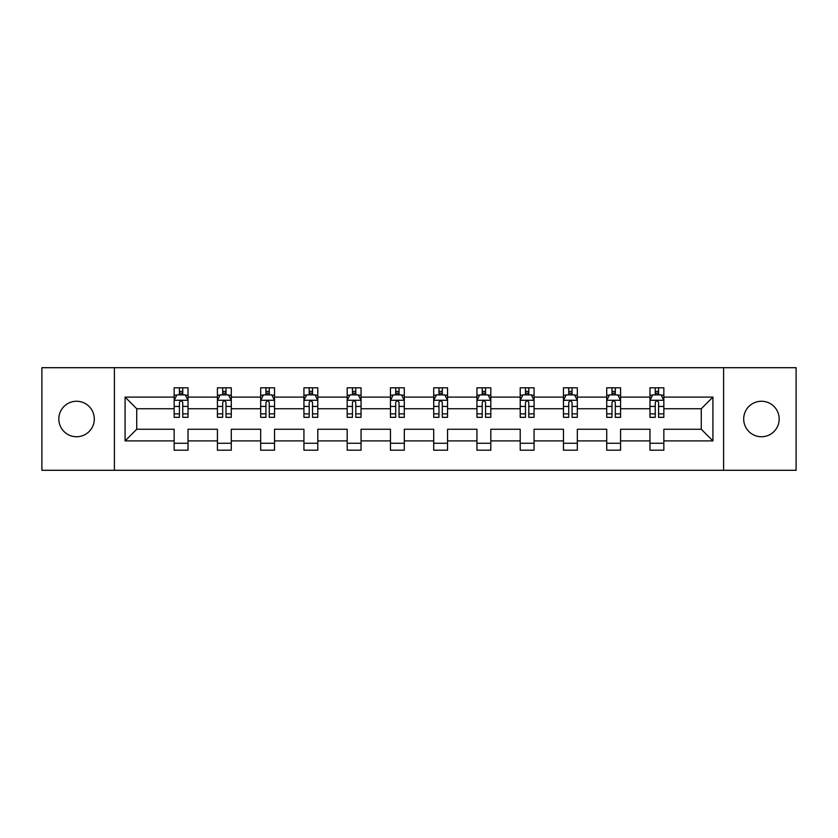 <?xml version="1.0" encoding="UTF-8"?>
<svg xmlns="http://www.w3.org/2000/svg" width="838" height="838" viewBox="0 0 838 838"><rect width="100%" height="100%" fill="white"/><g stroke="black" fill="none" stroke-linecap="round" stroke-linejoin="round"><path stroke-width="1.26" d="M761.438 401.255A17.745 17.745 0 0 0 743.694 419A17.745 17.745 0 0 0 761.438 436.745A17.745 17.745 0 0 0 779.183 419A17.745 17.745 0 0 0 761.438 401.255M76.562 401.255A17.745 17.745 0 0 0 58.817 419A17.745 17.745 0 0 0 76.562 436.745A17.745 17.745 0 0 0 94.306 419A17.745 17.745 0 0 0 76.562 401.255M723.592 470.296L796.1 470.296L796.1 367.704L723.592 367.704L723.592 470.296L114.408 470.296L114.408 367.704L41.9 367.704L41.9 470.296L114.408 470.296M663.843 440.903L663.843 429.255L701.27 429.255L712.918 440.903L663.843 440.903L663.843 450.195L649.974 450.195L649.974 440.903L620.581 440.903L620.581 450.195L606.722 450.195L606.722 440.903L577.33 440.903L577.33 450.195L563.461 450.195L563.461 440.903L534.068 440.903L534.068 450.195L520.209 450.195L520.209 440.903L490.817 440.903L490.817 450.195L476.948 450.195L476.948 440.903L447.555 440.903L447.555 450.195L433.696 450.195L433.696 440.903L404.304 440.903L404.304 450.195L390.445 450.195L390.445 440.903L361.052 440.903L361.052 450.195L347.183 450.195L347.183 440.903L317.791 440.903L317.791 450.195L303.932 450.195L303.932 440.903L274.539 440.903L274.539 450.195L260.67 450.195L260.67 440.903L231.278 440.903L231.278 450.195L217.419 450.195L217.419 440.903L188.026 440.903L188.026 450.195L174.157 450.195L174.157 440.903L125.082 440.903L125.082 397.097L174.157 397.097L174.157 387.805L188.026 387.805L188.026 397.097L217.419 397.097L217.419 387.805L231.278 387.805L231.278 397.097L260.67 397.097L260.67 387.805L274.539 387.805L274.539 397.097L303.932 397.097L303.932 387.805L317.791 387.805L317.791 397.097L347.183 397.097L347.183 387.805L361.052 387.805L361.052 397.097L390.445 397.097L390.445 387.805L404.304 387.805L404.304 397.097L433.696 397.097L433.696 387.805L447.555 387.805L447.555 397.097L476.948 397.097L476.948 387.805L490.817 387.805L490.817 397.097L520.209 397.097L520.209 387.805L534.068 387.805L534.068 397.097L563.461 397.097L563.461 387.805L577.33 387.805L577.33 397.097L606.722 397.097L606.722 387.805L620.581 387.805L620.581 397.097L649.974 397.097L649.974 387.805L663.843 387.805L663.843 397.097L712.918 397.097L712.918 440.903M723.592 367.704L114.408 367.704M649.974 397.097L649.974 408.745L620.581 408.745L620.581 397.097M620.581 440.903L620.581 429.255L649.974 429.255L649.974 440.903M606.722 397.097L606.722 408.745L577.33 408.745L577.33 397.097M577.33 440.903L577.33 429.255L606.722 429.255L606.722 440.903M563.461 397.097L563.461 408.745L534.068 408.745L534.068 397.097M534.068 440.903L534.068 429.255L563.461 429.255L563.461 440.903M520.209 397.097L520.209 408.745L490.817 408.745L490.817 397.097M490.817 440.903L490.817 429.255L520.209 429.255L520.209 440.903M476.948 397.097L476.948 408.745L447.555 408.745L447.555 397.097M447.555 440.903L447.555 429.255L476.948 429.255L476.948 440.903M433.696 397.097L433.696 408.745L404.304 408.745L404.304 397.097M404.304 440.903L404.304 429.255L433.696 429.255L433.696 440.903M390.445 397.097L390.445 408.745L361.052 408.745L361.052 397.097M361.052 440.903L361.052 429.255L390.445 429.255L390.445 440.903M347.183 397.097L347.183 408.745L317.791 408.745L317.791 397.097M317.791 440.903L317.791 429.255L347.183 429.255L347.183 440.903M303.932 397.097L303.932 408.745L274.539 408.745L274.539 397.097M274.539 440.903L274.539 429.255L303.932 429.255L303.932 440.903M260.67 397.097L260.67 408.745L231.278 408.745L231.278 397.097M231.278 440.903L231.278 429.255L260.67 429.255L260.67 440.903M217.419 397.097L217.419 408.745L188.026 408.745L188.026 397.097M188.026 440.903L188.026 429.255L217.419 429.255L217.419 440.903M174.157 397.097L174.157 408.745L136.73 408.745L136.73 429.255L174.157 429.255L174.157 440.903M125.082 397.097L136.73 408.745M701.27 429.255L701.27 408.745L663.843 408.745L663.843 397.097M655.243 394.74L658.574 394.74M611.991 394.74L615.312 394.74M568.73 394.74L572.061 394.74M525.478 394.74L528.799 394.74M482.217 394.74L485.548 394.74M438.965 394.74L442.296 394.74M395.704 394.74L399.035 394.74M352.452 394.74L355.783 394.74M309.201 394.74L312.522 394.74M265.939 394.74L269.27 394.74M222.688 394.74L226.009 394.74M179.426 394.74L182.757 394.74M174.157 443.26L188.026 443.26M217.419 443.26L231.278 443.26M260.67 443.26L274.539 443.26M303.932 443.26L317.791 443.26M347.183 443.26L361.052 443.26M390.445 443.26L404.304 443.26M433.696 443.26L447.555 443.26M476.948 443.26L490.817 443.26M520.209 443.26L534.068 443.26M563.461 443.26L577.33 443.26M606.722 443.26L620.581 443.26M649.974 443.26L663.843 443.26M136.73 429.255L125.082 440.903M712.918 397.097L701.27 408.745M182.757 391.409L179.426 391.409M176.766 395.211L174.157 395.211L174.157 387.805L179.426 387.805L179.426 394.876M174.157 413.857L174.157 417.334L179.426 417.334L179.426 413.857L174.157 413.857L174.157 408.745M188.026 408.745L188.026 417.334L182.757 417.334L182.757 402.502C181.647 400.365 180.537 400.365 179.426 402.502L179.426 413.857M185.418 395.211L188.026 395.211L188.026 387.805L182.757 387.805L182.757 394.876M188.026 400.417L185.25 394.876L176.933 394.876L174.157 400.417M226.009 391.409L222.688 391.409M220.027 395.211L217.419 395.211L217.419 387.805L222.688 387.805L222.688 394.876M217.419 413.857L217.419 417.334L222.688 417.334L222.688 413.857L217.419 413.857L217.419 408.745M231.278 408.745L231.278 417.334L226.009 417.334L226.009 402.502C224.909 400.365 223.798 400.365 222.688 402.502L222.688 413.857M228.68 395.211L231.278 395.211L231.278 387.805L226.009 387.805L226.009 394.876M231.278 400.417L228.512 394.876L220.195 394.876L217.419 400.417M269.27 391.409L265.939 391.409M263.279 395.211L260.67 395.211L260.67 387.805L265.939 387.805L265.939 394.876M260.67 413.857L260.67 417.334L265.939 417.334L265.939 413.857L260.67 413.857L260.67 408.745M274.539 408.745L274.539 417.334L269.27 417.334L269.27 402.502C268.16 400.365 267.05 400.365 265.939 402.502L265.939 413.857M271.931 395.211L274.539 395.211L274.539 387.805L269.27 387.805L269.27 394.876M274.539 400.417L271.763 394.876L263.446 394.876L260.67 400.417M312.522 391.409L309.201 391.409M306.54 395.211L303.932 395.211L303.932 387.805L309.201 387.805L309.201 394.876M303.932 413.857L303.932 417.334L309.201 417.334L309.201 413.857L303.932 413.857L303.932 408.745M317.791 408.745L317.791 417.334L312.522 417.334L312.522 402.502C311.422 400.365 310.311 400.365 309.201 402.502L309.201 413.857M315.182 395.211L317.791 395.211L317.791 387.805L312.522 387.805L312.522 394.876M317.791 400.417L315.025 394.876L306.698 394.876L303.932 400.417M355.783 391.409L352.452 391.409M349.792 395.211L347.183 395.211L347.183 387.805L352.452 387.805L352.452 394.876M347.183 413.857L347.183 417.334L352.452 417.334L352.452 413.857L347.183 413.857L347.183 408.745M361.052 408.745L361.052 417.334L355.783 417.334L355.783 402.502C354.673 400.365 353.563 400.365 352.452 402.502L352.452 413.857M358.444 395.211L361.052 395.211L361.052 387.805L355.783 387.805L355.783 394.876M361.052 400.417L358.276 394.876L349.959 394.876L347.183 400.417M399.035 391.409L395.704 391.409M393.043 395.211L390.445 395.211L390.445 387.805L395.704 387.805L395.704 394.876M390.445 413.857L390.445 417.334L395.704 417.334L395.704 413.857L390.445 413.857L390.445 408.745M404.304 408.745L404.304 417.334L399.035 417.334L399.035 402.502C397.924 400.365 396.814 400.365 395.704 402.502L395.704 413.857M401.695 395.211L404.304 395.211L404.304 387.805L399.035 387.805L399.035 394.876M404.304 400.417L401.528 394.876L393.211 394.876L390.445 400.417M442.296 391.409L438.965 391.409M436.305 395.211L433.696 395.211L433.696 387.805L438.965 387.805L438.965 394.876M433.696 413.857L433.696 417.334L438.965 417.334L438.965 413.857L433.696 413.857L433.696 408.745M447.555 408.745L447.555 417.334L442.296 417.334L442.296 402.502C441.186 400.365 440.076 400.365 438.965 402.502L438.965 413.857M444.957 395.211L447.555 395.211L447.555 387.805L442.296 387.805L442.296 394.876M447.555 400.417L444.789 394.876L436.472 394.876L433.696 400.417M485.548 391.409L482.217 391.409M479.556 395.211L476.948 395.211L476.948 387.805L482.217 387.805L482.217 394.876M476.948 413.857L476.948 417.334L482.217 417.334L482.217 413.857L476.948 413.857L476.948 408.745M490.817 408.745L490.817 417.334L485.548 417.334L485.548 402.502C484.437 400.365 483.327 400.365 482.217 402.502L482.217 413.857M488.208 395.211L490.817 395.211L490.817 387.805L485.548 387.805L485.548 394.876M490.817 400.417L488.041 394.876L479.724 394.876L476.948 400.417M528.799 391.409L525.478 391.409M522.818 395.211L520.209 395.211L520.209 387.805L525.478 387.805L525.478 394.876M520.209 413.857L520.209 417.334L525.478 417.334L525.478 413.857L520.209 413.857L520.209 408.745M534.068 408.745L534.068 417.334L528.799 417.334L528.799 402.502C527.699 400.365 526.589 400.365 525.478 402.502L525.478 413.857M531.46 395.211L534.068 395.211L534.068 387.805L528.799 387.805L528.799 394.876M534.068 400.417L531.302 394.876L522.975 394.876L520.209 400.417M572.061 391.409L568.73 391.409M566.069 395.211L563.461 395.211L563.461 387.805L568.73 387.805L568.73 394.876M563.461 413.857L563.461 417.334L568.73 417.334L568.73 413.857L563.461 413.857L563.461 408.745M577.33 408.745L577.33 417.334L572.061 417.334L572.061 402.502C570.95 400.365 569.84 400.365 568.73 402.502L568.73 413.857M574.721 395.211L577.33 395.211L577.33 387.805L572.061 387.805L572.061 394.876M577.33 400.417L574.554 394.876L566.237 394.876L563.461 400.417M615.312 391.409L611.991 391.409M609.32 395.211L606.722 395.211L606.722 387.805L611.991 387.805L611.991 394.876M606.722 413.857L606.722 417.334L611.991 417.334L611.991 413.857L606.722 413.857L606.722 408.745M620.581 408.745L620.581 417.334L615.312 417.334L615.312 402.502C614.202 400.365 613.102 400.365 611.991 402.502L611.991 413.857M617.973 395.211L620.581 395.211L620.581 387.805L615.312 387.805L615.312 394.876M620.581 400.417L617.805 394.876L609.488 394.876L606.722 400.417M658.574 391.409L655.243 391.409M652.582 395.211L649.974 395.211L649.974 387.805L655.243 387.805L655.243 394.876M649.974 413.857L649.974 417.334L655.243 417.334L655.243 413.857L649.974 413.857L649.974 408.745M663.843 408.745L663.843 417.334L658.574 417.334L658.574 402.502C657.463 400.365 656.353 400.365 655.243 402.502L655.243 413.857M661.234 395.211L663.843 395.211L663.843 387.805L658.574 387.805L658.574 394.876M663.843 400.417L661.067 394.876L652.75 394.876L649.974 400.417M187.953 400.281L174.231 400.281M188.026 413.857L182.757 413.857M179.426 406.43L174.157 406.43M188.026 406.43L182.757 406.43M182.757 393.179L179.426 393.179M231.215 400.281L217.482 400.281M231.278 413.857L226.009 413.857M222.688 406.43L217.419 406.43M231.278 406.43L226.009 406.43M226.009 393.179L222.688 393.179M274.466 400.281L260.744 400.281M274.539 413.857L269.27 413.857M265.939 406.43L260.67 406.43M274.539 406.43L269.27 406.43M269.27 393.179L265.939 393.179M317.728 400.281L303.995 400.281M317.791 413.857L312.522 413.857M309.201 406.43L303.932 406.43M317.791 406.43L312.522 406.43M312.522 393.179L309.201 393.179M360.979 400.281L347.257 400.281M361.052 413.857L355.783 413.857M352.452 406.43L347.183 406.43M361.052 406.43L355.783 406.43M355.783 393.179L352.452 393.179M404.23 400.281L390.508 400.281M404.304 413.857L399.035 413.857M395.704 406.43L390.445 406.43M404.304 406.43L399.035 406.43M399.035 393.179L395.704 393.179M447.492 400.281L433.77 400.281M447.555 413.857L442.296 413.857M438.965 406.43L433.696 406.43M447.555 406.43L442.296 406.43M442.296 393.179L438.965 393.179M490.743 400.281L477.021 400.281M490.817 413.857L485.548 413.857M482.217 406.43L476.948 406.43M490.817 406.43L485.548 406.43M485.548 393.179L482.217 393.179M534.005 400.281L520.272 400.281M534.068 413.857L528.799 413.857M525.478 406.43L520.209 406.43M534.068 406.43L528.799 406.43M528.799 393.179L525.478 393.179M577.256 400.281L563.534 400.281M577.33 413.857L572.061 413.857M568.73 406.43L563.461 406.43M577.33 406.43L572.061 406.43M572.061 393.179L568.73 393.179M620.508 400.281L606.785 400.281M620.581 413.857L615.312 413.857M611.991 406.43L606.722 406.43M620.581 406.43L615.312 406.43M615.312 393.179L611.991 393.179M663.769 400.281L650.047 400.281M663.843 413.857L658.574 413.857M655.243 406.43L649.974 406.43M663.843 406.43L658.574 406.43M658.574 393.179L655.243 393.179"/></g></svg>
